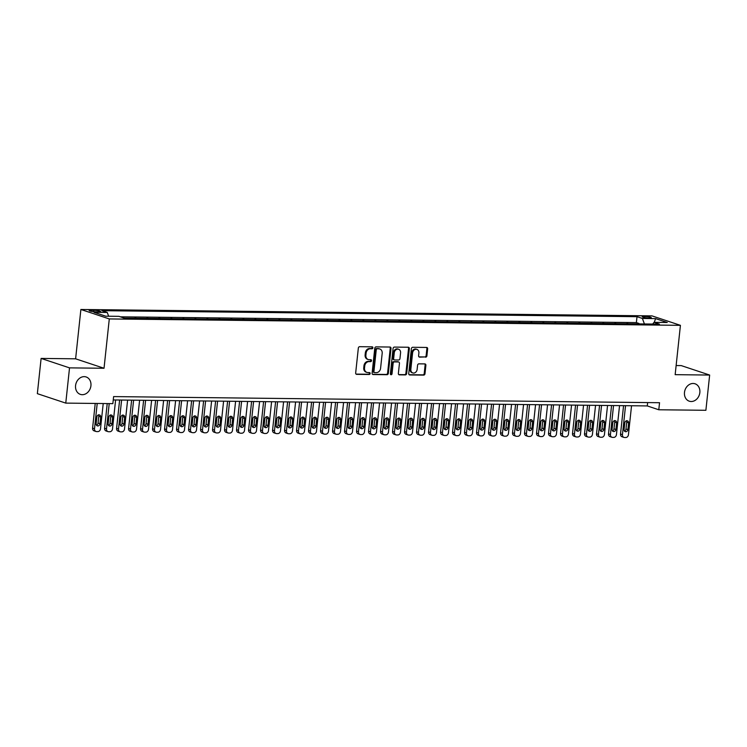 <?xml version="1.0" encoding="UTF-8"?>
<svg xmlns="http://www.w3.org/2000/svg" width="747" height="747" viewBox="0 0 747 747"><rect width="100%" height="100%" fill="white"/><g stroke="black" fill="none" stroke-linecap="round" stroke-linejoin="round"><path stroke-width="1.12" d="M372.893 347.813A0.98 0.812 108.4 0 0 372.174 346.832L359.662 346.692A1.41 1.158 108.4 0 0 358.336 348.065L355.675 372.968A1.41 1.158 108.4 0 0 356.702 374.359L369.223 374.499A0.98 0.812 108.4 0 0 369.429 372.566L367.804 372.548A4.501 3.716 108.4 0 1 366.861 372.389A4.501 3.716 108.4 0 1 364.508 368.075L364.732 366.002A4.501 3.716 108.4 0 1 368.971 361.623L370.596 361.641A0.98 0.812 108.4 0 0 370.801 359.699L369.186 359.68A4.501 3.716 108.4 0 1 368.234 359.522A4.501 3.716 108.4 0 1 365.89 355.208L366.105 353.135A4.501 3.716 108.4 0 1 370.353 348.756L371.969 348.774A0.98 0.812 108.4 0 0 372.893 347.813M368.234 359.522L367.468 359.27A4.501 3.716 108.4 0 1 365.115 354.956L365.339 352.883A4.501 3.716 108.4 0 1 369.578 348.494L371.203 348.513A0.98 0.812 108.4 0 0 371.931 346.832M356.058 374.107L368.448 374.247A0.98 0.812 108.4 0 0 369.186 372.566M366.861 372.389L366.095 372.137A4.501 3.716 108.4 0 1 363.742 367.823L363.966 365.75A4.501 3.716 108.4 0 1 368.206 361.361L369.83 361.38A0.98 0.812 108.4 0 0 370.559 359.699M684.485 392.408A9.169 7.563 108.4 0 0 689.276 401.195A9.169 7.563 108.4 0 0 699.846 392.586A9.169 7.563 108.4 0 0 695.065 383.799A9.169 7.563 108.4 0 0 684.485 392.408M75.568 385.583A9.169 7.563 108.4 0 0 80.349 394.369A9.169 7.563 108.4 0 0 90.929 385.751A9.169 7.563 108.4 0 0 86.138 376.964A9.169 7.563 108.4 0 0 75.568 385.583M644.334 316.411A4.585 0.663 6.1 0 0 642.233 316.747A4.585 0.663 6.1 0 0 644.568 317.578A4.585 0.663 6.1 0 0 649.246 318.054A4.585 0.663 6.1 0 0 651.347 317.718A4.585 0.663 6.1 0 0 649.012 316.887A4.585 0.663 6.1 0 0 644.334 316.411M425.575 357.197A1.41 1.158 108.4 0 0 426.901 355.824L427.648 348.84A1.41 1.158 108.4 0 0 426.621 347.448L412.717 347.29A1.41 1.158 108.4 0 0 411.392 348.662L408.73 373.565A1.41 1.158 108.4 0 0 409.767 374.957L423.661 375.115A1.41 1.158 108.4 0 0 424.987 373.743L425.883 365.302A1.41 1.158 108.4 0 0 424.856 363.91L418.908 363.845A1.41 1.158 108.4 0 0 417.582 365.208L417.134 369.401A3.763 3.1 108.4 0 1 412.802 372.93A3.763 3.1 108.4 0 1 410.841 369.326L412.587 352.929A3.763 3.1 108.4 0 1 416.929 349.4A3.763 3.1 108.4 0 1 418.89 353.004L418.6 355.731A1.41 1.158 108.4 0 0 419.627 357.131L424.81 356.945A1.41 1.158 108.4 0 0 426.135 355.572L426.882 348.588A1.41 1.158 108.4 0 0 426.49 347.439M675.157 374.667L709.65 375.05L705.887 410.29L658.789 409.767L659.545 402.717L113.609 396.592L112.862 403.641L65.764 403.109L69.527 367.869L104.029 368.262L109.295 318.932L680.424 325.337L675.157 374.667M391.017 348.429A1.41 1.158 108.4 0 0 389.99 347.038L376.096 346.879A1.41 1.158 108.4 0 0 374.77 348.251L372.109 373.155A1.41 1.158 108.4 0 0 373.136 374.546L387.03 374.705A1.41 1.158 108.4 0 0 388.356 373.332L391.017 348.429L390.251 348.177A1.41 1.158 108.4 0 0 389.869 347.028M394.407 347.084L408.301 347.243A1.41 1.158 108.4 0 1 409.337 348.634L406.676 373.537A1.41 1.158 108.4 0 1 405.35 374.91L399.402 374.845A1.41 1.158 108.4 0 1 398.366 373.444L399.449 363.35A1.41 1.158 108.4 0 0 398.422 361.95L394.472 361.903A1.41 1.158 108.4 0 0 393.146 363.275L392.026 373.789A0.98 0.812 108.4 0 1 390.373 373.771L393.081 348.457A1.41 1.158 108.4 0 1 394.407 347.084M638.9 323.909L633.157 323.843M626.901 323.768L621.159 323.703M614.902 323.638L609.16 323.572M602.904 323.507L597.161 323.442M590.905 323.367L585.172 323.302M578.906 323.236L573.173 323.171M566.908 323.096L561.174 323.031M554.909 322.965L549.176 322.9M542.91 322.825L537.177 322.769M530.912 322.695L525.178 322.629M518.913 322.564L513.18 322.499M506.914 322.424L501.181 322.359M494.916 322.293L489.182 322.228M482.917 322.153L477.184 322.097M470.918 322.022L465.185 321.957M458.919 321.892L453.186 321.826M446.921 321.752L441.188 321.686M434.922 321.621L429.189 321.555M422.923 321.481L417.19 321.415M410.934 321.35L405.191 321.285M398.935 321.219L393.193 321.154M386.937 321.079L381.194 321.014M374.938 320.949L369.195 320.883M362.939 320.808L357.197 320.743M350.941 320.678L345.198 320.612M338.942 320.538L333.199 320.482M326.943 320.407L321.201 320.342M314.945 320.276L309.202 320.211M302.946 320.136L297.203 320.071M290.947 320.005L285.205 319.94M278.948 319.865L273.206 319.809M266.95 319.735L261.207 319.669M254.951 319.604L249.209 319.539M242.952 319.464L237.21 319.399M230.954 319.333L225.211 319.268M218.955 319.193L213.212 319.128M206.956 319.062L201.214 318.997M194.958 318.932L189.215 318.866M182.959 318.792L177.216 318.726M170.96 318.661L165.218 318.595M158.962 318.521L153.219 318.455M146.963 318.39L141.22 318.325M134.964 318.25L129.222 318.194M95.924 311.816L98.557 311.844A4.445 0.644 6.1 0 0 100.593 311.527A4.445 0.644 6.1 0 0 98.333 310.715A4.445 0.644 6.1 0 0 93.795 310.266L91.162 310.238A4.445 0.644 6.1 0 0 89.126 310.556A4.445 0.644 6.1 0 0 91.386 311.368A4.445 0.644 6.1 0 0 95.924 311.816M109.295 318.932L80.881 309.482L652.01 315.888L680.424 325.337M638.946 323.451L636.379 322.601L637.014 316.681L101.872 310.677L107.251 312.461L108.651 316.233M637.014 316.681L642.383 318.465L655.586 318.614L667.258 322.499L654.055 322.349L659.433 324.133L124.301 318.138L118.922 316.345L105.729 316.196L94.057 312.311L107.251 312.461M123.012 317.671L124.422 318.138M135.011 317.802L136.421 318.269M147.01 317.933L148.42 318.409M159.008 318.073L160.418 318.539M171.007 318.203L172.417 318.67M183.006 318.343L184.416 318.81M195.004 318.474L196.414 318.941M207.003 318.605L208.413 319.081M219.002 318.745L220.412 319.212M231 318.876L232.41 319.352M242.999 319.016L244.409 319.483M254.998 319.146L256.408 319.613M266.996 319.277L268.406 319.753M278.995 319.417L280.405 319.884M290.994 319.548L292.404 320.024M302.993 319.688L304.402 320.155M314.991 319.819L316.401 320.286M326.99 319.959L328.4 320.426M338.989 320.089L340.399 320.556M350.987 320.22L352.397 320.696M362.986 320.36L364.396 320.827M374.985 320.491L376.395 320.958M386.983 320.631L388.393 321.098M398.982 320.762L400.392 321.229M410.981 320.893L412.391 321.369M422.979 321.033L424.389 321.499M434.978 321.163L436.388 321.64M446.977 321.303L448.387 321.77M458.975 321.434L460.385 321.901M470.974 321.574L472.384 322.041M482.973 321.705L484.383 322.172M494.972 321.836L496.382 322.312M506.97 321.976L508.38 322.443M518.969 322.106L520.379 322.573M530.958 322.246L532.378 322.713M542.957 322.377L544.376 322.844M554.956 322.508L556.375 322.984M566.954 322.648L568.374 323.115M578.953 322.779L580.372 323.246M590.952 322.919L592.371 323.386M602.95 323.049L604.36 323.516M614.949 323.18L616.359 323.656M626.948 323.32L628.358 323.787M636.379 322.601L120.314 316.812M104.029 368.262L75.615 358.812L41.113 358.42L69.527 367.869M41.113 358.42L37.35 393.66L65.764 403.109M709.65 375.05L681.236 365.6L676.128 365.544M75.615 358.812L80.881 309.482M113.255 399.944L647.275 405.929L658.789 409.767M647.63 402.586L647.275 405.929M654.055 322.349L652.691 324.058M644.428 323.965L642.383 318.465M655.586 318.614L654.269 322.349M372.492 374.294L386.264 374.443A1.41 1.158 108.4 0 0 387.59 373.08L390.251 348.177M377.179 348.83A0.98 0.812 108.4 0 0 376.255 349.792L373.92 371.651A0.98 0.812 108.4 0 0 374.639 372.622L376.348 372.641A4.501 3.716 108.4 0 0 380.587 368.262L382.184 353.322A4.501 3.716 108.4 0 0 379.84 349.008A4.501 3.716 108.4 0 0 378.888 348.849L376.413 348.569A0.98 0.812 108.4 0 0 375.489 349.531L376.255 349.792M373.873 372.37A0.98 0.812 108.4 0 1 373.145 371.39L375.489 349.531M379.84 349.008L379.065 348.746A4.501 3.716 108.4 0 0 378.122 348.597L378.888 348.849M376.413 348.569L378.122 348.597M398.758 374.583L404.575 374.649A1.41 1.158 108.4 0 0 405.901 373.285L408.562 348.382A1.41 1.158 108.4 0 0 408.179 347.234M398.216 361.884A1.41 1.158 108.4 0 0 397.647 361.697L393.706 361.651A1.41 1.158 108.4 0 0 392.38 363.023L391.26 373.537L392.026 373.789M390.55 374.462A0.98 0.812 108.4 0 0 391.26 373.537M400.569 352.864A3.763 3.1 108.4 0 0 398.609 349.26A3.763 3.1 108.4 0 0 394.267 352.799L393.65 358.569A1.41 1.158 108.4 0 0 394.677 359.97L398.627 360.007A1.41 1.158 108.4 0 0 399.953 358.644L400.569 352.864M398.609 349.26L397.834 349.008A3.763 3.1 108.4 0 0 393.501 352.537L394.267 352.799M394.388 359.914L393.613 359.662A1.41 1.158 108.4 0 1 392.885 358.317L393.501 352.537M418.983 356.879L424.81 356.945M416.929 349.4L416.163 349.138A3.763 3.1 108.4 0 0 411.821 352.677L412.587 352.929M412.802 372.93L412.036 372.678A3.763 3.1 108.4 0 1 410.066 369.074L411.821 352.677M409.123 374.705L422.895 374.854A1.41 1.158 108.4 0 0 424.221 373.491L425.118 365.05A1.41 1.158 108.4 0 0 424.735 363.91M95.224 403.445L92.591 428.106A2.867 2.362 -71.6 0 0 94.085 430.851L96.008 431.486A2.867 2.362 108.4 0 0 96.606 431.589L97.81 431.598A2.867 2.362 108.4 0 0 100.509 428.806L103.217 403.529M96.008 431.486A2.867 2.362 108.4 0 1 94.514 428.741L97.213 403.464M96.484 425.22A2.288 1.896 108.4 0 0 98.053 423.082L98.772 416.322A2.288 1.896 108.4 0 0 98.427 414.781M99.977 423.726L100.696 416.957A2.288 1.896 108.4 0 0 96.858 416.91L96.13 423.68A2.288 1.896 108.4 0 0 99.977 423.726L98.053 423.082M107.223 403.576L104.589 428.236A2.867 2.362 -71.6 0 0 106.083 430.982L108.007 431.626A2.867 2.362 108.4 0 0 108.604 431.719L109.809 431.738A2.867 2.362 108.4 0 0 112.508 428.946L115.608 399.972M108.007 431.626A2.867 2.362 108.4 0 1 106.513 428.871L109.211 403.595M108.483 425.351A2.288 1.896 108.4 0 0 110.052 423.222L110.771 416.452A2.288 1.896 108.4 0 0 110.425 414.912M111.975 423.857L112.694 417.087A2.288 1.896 108.4 0 0 108.857 417.05L108.128 423.81A2.288 1.896 108.4 0 0 111.975 423.857L110.052 423.222M119.623 400.009L116.588 428.376A2.867 2.362 -71.6 0 0 118.082 431.122L120.006 431.757A2.867 2.362 108.4 0 0 120.603 431.859L121.808 431.869A2.867 2.362 108.4 0 0 124.506 429.077L127.606 400.103M120.006 431.757A2.867 2.362 108.4 0 1 118.512 429.011L121.602 400.037M120.482 425.491A2.288 1.896 108.4 0 0 122.05 423.353L122.769 416.583A2.288 1.896 108.4 0 0 122.424 415.052M123.974 423.988L124.693 417.228A2.288 1.896 108.4 0 0 120.855 417.181L120.127 423.951A2.288 1.896 108.4 0 0 123.974 423.988L122.05 423.353M131.621 400.149L128.587 428.507A2.867 2.362 -71.6 0 0 130.081 431.252L132.004 431.887A2.867 2.362 108.4 0 0 132.602 431.99L133.806 432.009A2.867 2.362 108.4 0 0 136.505 429.217L139.605 400.233M132.004 431.887A2.867 2.362 108.4 0 1 130.51 429.142L133.601 400.168M132.48 425.622A2.288 1.896 108.4 0 0 134.049 423.484L134.768 416.723A2.288 1.896 108.4 0 0 134.423 415.183M135.973 424.128L136.692 417.358A2.288 1.896 108.4 0 0 132.854 417.321L132.126 424.081A2.288 1.896 108.4 0 0 135.973 424.128L134.049 423.484M143.62 400.28L140.585 428.638A2.867 2.362 -71.6 0 0 142.079 431.383L144.003 432.027A2.867 2.362 108.4 0 0 144.601 432.13L145.805 432.139A2.867 2.362 108.4 0 0 148.504 429.348L151.604 400.373M144.003 432.027A2.867 2.362 108.4 0 1 142.509 429.282L145.6 400.308M144.479 425.762A2.288 1.896 108.4 0 0 146.048 423.624L146.767 416.854A2.288 1.896 108.4 0 0 146.421 415.313M147.971 424.259L148.69 417.498A2.288 1.896 108.4 0 0 144.853 417.452L144.124 424.221A2.288 1.896 108.4 0 0 147.971 424.259L146.048 423.624M155.619 400.42L152.584 428.778A2.867 2.362 -71.6 0 0 154.078 431.523L156.002 432.158A2.867 2.362 108.4 0 0 156.599 432.261L157.804 432.27A2.867 2.362 108.4 0 0 160.502 429.478L163.602 400.504M156.002 432.158A2.867 2.362 108.4 0 1 154.508 429.413L157.598 400.439M156.478 425.893A2.288 1.896 108.4 0 0 158.047 423.754L158.766 416.994A2.288 1.896 108.4 0 0 158.42 415.453M159.97 424.399L160.689 417.629A2.288 1.896 108.4 0 0 156.851 417.582L156.123 424.352A2.288 1.896 108.4 0 0 159.97 424.399L158.047 423.754M167.617 400.551L164.583 428.909A2.867 2.362 -71.6 0 0 166.077 431.654L168 432.298A2.867 2.362 108.4 0 0 168.598 432.392L169.802 432.41A2.867 2.362 108.4 0 0 172.501 429.618L175.601 400.644M168 432.298A2.867 2.362 108.4 0 1 166.506 429.553L169.597 400.569M168.477 426.023A2.288 1.896 108.4 0 0 170.045 423.894L170.764 417.125A2.288 1.896 108.4 0 0 170.419 415.584M171.969 424.529L172.688 417.76A2.288 1.896 108.4 0 0 168.85 417.722L168.122 424.483A2.288 1.896 108.4 0 0 171.969 424.529L170.045 423.894M179.616 400.681L176.581 429.049A2.867 2.362 -71.6 0 0 178.075 431.794L179.999 432.429A2.867 2.362 108.4 0 0 180.597 432.532L181.801 432.541A2.867 2.362 108.4 0 0 184.5 429.749L187.6 400.775M179.999 432.429A2.867 2.362 108.4 0 1 178.505 429.684L181.596 400.709M180.475 426.163A2.288 1.896 108.4 0 0 182.044 424.025L182.763 417.265A2.288 1.896 108.4 0 0 182.417 415.724M183.958 424.66L184.686 417.9A2.288 1.896 108.4 0 0 180.849 417.853L180.12 424.623A2.288 1.896 108.4 0 0 183.958 424.66L182.044 424.025M191.615 400.822L188.58 429.18A2.867 2.362 -71.6 0 0 190.074 431.925L191.998 432.56A2.867 2.362 108.4 0 0 192.595 432.662L193.8 432.681A2.867 2.362 108.4 0 0 196.498 429.889L199.598 400.906M191.998 432.56A2.867 2.362 108.4 0 1 190.504 429.814L193.594 400.84M192.474 426.294A2.288 1.896 108.4 0 0 194.043 424.156L194.762 417.396A2.288 1.896 108.4 0 0 194.416 415.855M195.957 424.8L196.685 418.031A2.288 1.896 108.4 0 0 192.847 417.993L192.119 424.754A2.288 1.896 108.4 0 0 195.957 424.8L194.043 424.156M203.614 400.952L200.579 429.31A2.867 2.362 -71.6 0 0 202.073 432.055L203.996 432.7A2.867 2.362 108.4 0 0 204.594 432.802L205.798 432.812A2.867 2.362 108.4 0 0 208.497 430.02L211.597 401.046M203.996 432.7A2.867 2.362 108.4 0 1 202.502 429.955L205.593 400.98M204.473 426.434A2.288 1.896 108.4 0 0 206.041 424.296L206.76 417.526A2.288 1.896 108.4 0 0 206.415 415.986M207.955 424.931L208.684 418.171A2.288 1.896 108.4 0 0 204.846 418.124L204.118 424.894A2.288 1.896 108.4 0 0 207.955 424.931L206.041 424.296M215.603 401.092L212.578 429.45A2.867 2.362 -71.6 0 0 214.072 432.196L215.995 432.83A2.867 2.362 108.4 0 0 216.593 432.933L217.797 432.943A2.867 2.362 108.4 0 0 220.496 430.151L223.596 401.176M215.995 432.83A2.867 2.362 108.4 0 1 214.501 430.085L217.592 401.111M216.471 426.565A2.288 1.896 108.4 0 0 218.04 424.427L218.759 417.666A2.288 1.896 108.4 0 0 218.413 416.126M219.954 425.071L220.682 418.301A2.288 1.896 108.4 0 0 216.845 418.264L216.116 425.024A2.288 1.896 108.4 0 0 219.954 425.071L218.04 424.427M227.602 401.223L224.576 429.581A2.867 2.362 -71.6 0 0 226.07 432.326L227.994 432.971A2.867 2.362 108.4 0 0 228.591 433.064L229.796 433.083A2.867 2.362 108.4 0 0 232.494 430.291L235.594 401.316M227.994 432.971A2.867 2.362 108.4 0 1 226.5 430.225L229.59 401.251M228.47 426.696A2.288 1.896 108.4 0 0 230.039 424.567L230.758 417.797A2.288 1.896 108.4 0 0 230.412 416.256M231.953 425.202L232.681 418.441A2.288 1.896 108.4 0 0 228.843 418.395L228.115 425.164A2.288 1.896 108.4 0 0 231.953 425.202L230.039 424.567M239.6 401.363L236.575 429.721A2.867 2.362 -71.6 0 0 238.069 432.466L239.992 433.101A2.867 2.362 108.4 0 0 240.59 433.204L241.795 433.213A2.867 2.362 108.4 0 0 244.493 430.421L247.593 401.447M239.992 433.101A2.867 2.362 108.4 0 1 238.489 430.356L241.589 401.382M240.469 426.836A2.288 1.896 108.4 0 0 242.037 424.698L242.756 417.937A2.288 1.896 108.4 0 0 242.411 416.396M243.952 425.342L244.68 418.572A2.288 1.896 108.4 0 0 240.842 418.525L240.114 425.295A2.288 1.896 108.4 0 0 243.952 425.342L242.037 424.698M251.599 401.494L248.574 429.852A2.867 2.362 -71.6 0 0 250.068 432.597L251.991 433.232A2.867 2.362 108.4 0 0 252.589 433.335L253.793 433.353A2.867 2.362 108.4 0 0 256.492 430.561L259.592 401.587M251.991 433.232A2.867 2.362 108.4 0 1 250.488 430.487L253.588 401.512M252.467 426.967A2.288 1.896 108.4 0 0 254.036 424.838L254.755 418.068A2.288 1.896 108.4 0 0 254.41 416.527M255.95 425.473L256.679 418.703A2.288 1.896 108.4 0 0 252.841 418.665L252.112 425.426A2.288 1.896 108.4 0 0 255.95 425.473L254.036 424.838M263.598 401.625L260.572 429.983A2.867 2.362 -71.6 0 0 262.066 432.728L263.99 433.372A2.867 2.362 108.4 0 0 264.587 433.475L265.792 433.484A2.867 2.362 108.4 0 0 268.49 430.692L271.591 401.718M263.99 433.372A2.867 2.362 108.4 0 1 262.486 430.627L265.587 401.653M264.466 427.107A2.288 1.896 108.4 0 0 266.035 424.968L266.754 418.199A2.288 1.896 108.4 0 0 266.408 416.667M267.949 425.603L268.677 418.843A2.288 1.896 108.4 0 0 264.84 418.796L264.111 425.566A2.288 1.896 108.4 0 0 267.949 425.603L266.035 424.968M275.596 401.765L272.571 430.123A2.867 2.362 -71.6 0 0 274.065 432.868L275.988 433.503A2.867 2.362 108.4 0 0 276.586 433.605L277.791 433.615A2.867 2.362 108.4 0 0 280.489 430.823L283.589 401.849M275.988 433.503A2.867 2.362 108.4 0 1 274.485 430.758L277.585 401.783M276.455 427.237A2.288 1.896 108.4 0 0 278.033 425.099L278.752 418.339A2.288 1.896 108.4 0 0 278.407 416.798M279.948 425.743L280.676 418.974A2.288 1.896 108.4 0 0 276.838 418.936L276.11 425.697A2.288 1.896 108.4 0 0 279.948 425.743L278.033 425.099M287.595 401.895L284.57 430.253A2.867 2.362 -71.6 0 0 286.064 432.999L287.987 433.643A2.867 2.362 108.4 0 0 288.585 433.736L289.789 433.755A2.867 2.362 108.4 0 0 292.488 430.963L295.588 401.989M287.987 433.643A2.867 2.362 108.4 0 1 286.484 430.898L289.584 401.923M288.454 427.368A2.288 1.896 108.4 0 0 290.032 425.239L290.751 418.469A2.288 1.896 108.4 0 0 290.406 416.929M291.946 425.874L292.675 419.114A2.288 1.896 108.4 0 0 288.837 419.067L288.109 425.837A2.288 1.896 108.4 0 0 291.946 425.874L290.032 425.239M299.594 402.035L296.568 430.393A2.867 2.362 -71.6 0 0 298.062 433.139L299.986 433.774A2.867 2.362 108.4 0 0 300.583 433.876L301.788 433.886A2.867 2.362 108.4 0 0 304.487 431.094L307.577 402.119M299.986 433.774A2.867 2.362 108.4 0 1 298.483 431.028L301.583 402.054M300.453 427.508A2.288 1.896 108.4 0 0 302.031 425.37L302.75 418.609A2.288 1.896 108.4 0 0 302.404 417.069M303.945 426.014L304.673 419.244A2.288 1.896 108.4 0 0 300.836 419.198L300.107 425.967A2.288 1.896 108.4 0 0 303.945 426.014L302.031 425.37M311.592 402.166L308.567 430.524A2.867 2.362 -71.6 0 0 310.061 433.269L311.985 433.914A2.867 2.362 108.4 0 0 312.582 434.007L313.787 434.026A2.867 2.362 108.4 0 0 316.485 431.234L319.576 402.26M311.985 433.914A2.867 2.362 108.4 0 1 310.481 431.168L313.581 402.185M312.451 427.639A2.288 1.896 108.4 0 0 314.029 425.51L314.748 418.74A2.288 1.896 108.4 0 0 314.403 417.2M315.944 426.145L316.672 419.375A2.288 1.896 108.4 0 0 312.834 419.338L312.106 426.098A2.288 1.896 108.4 0 0 315.944 426.145L314.029 425.51M323.591 402.297L320.566 430.664A2.867 2.362 -71.6 0 0 322.06 433.409L323.974 434.044A2.867 2.362 108.4 0 0 324.581 434.147L325.785 434.156A2.867 2.362 108.4 0 0 328.484 431.364L331.575 402.39M323.974 434.044A2.867 2.362 108.4 0 1 322.48 431.299L325.58 402.325M324.45 427.779A2.288 1.896 108.4 0 0 326.028 425.641L326.747 418.871A2.288 1.896 108.4 0 0 326.402 417.34M327.942 426.276L328.671 419.515A2.288 1.896 108.4 0 0 324.824 419.469L324.105 426.238A2.288 1.896 108.4 0 0 327.942 426.276L326.028 425.641M335.59 402.437L332.564 430.795A2.867 2.362 -71.6 0 0 334.058 433.54L335.973 434.175A2.867 2.362 108.4 0 0 336.58 434.278L337.784 434.296A2.867 2.362 108.4 0 0 340.483 431.505L343.573 402.521M335.973 434.175A2.867 2.362 108.4 0 1 334.479 431.43L337.579 402.456M336.449 427.91A2.288 1.896 108.4 0 0 338.027 425.771L338.746 419.011A2.288 1.896 108.4 0 0 338.4 417.47M339.941 426.416L340.669 419.646A2.288 1.896 108.4 0 0 336.822 419.609L336.103 426.369A2.288 1.896 108.4 0 0 339.941 426.416L338.027 425.771M347.588 402.568L344.563 430.926A2.867 2.362 -71.6 0 0 346.057 433.671L347.971 434.315A2.867 2.362 108.4 0 0 348.578 434.418L349.783 434.427A2.867 2.362 108.4 0 0 352.481 431.635L355.572 402.661M347.971 434.315A2.867 2.362 108.4 0 1 346.477 431.57L349.577 402.596M348.447 428.05A2.288 1.896 108.4 0 0 350.026 425.911L350.745 419.142A2.288 1.896 108.4 0 0 350.399 417.601M351.94 426.546L352.668 419.786A2.288 1.896 108.4 0 0 348.821 419.739L348.102 426.509A2.288 1.896 108.4 0 0 351.94 426.546L350.026 425.911M359.587 402.708L356.562 431.066A2.867 2.362 -71.6 0 0 358.056 433.811L359.97 434.446A2.867 2.362 108.4 0 0 360.577 434.549L361.781 434.558A2.867 2.362 108.4 0 0 364.48 431.766L367.571 402.792M359.97 434.446A2.867 2.362 108.4 0 1 358.476 431.701L361.576 402.726M360.446 428.18A2.288 1.896 108.4 0 0 362.024 426.042L362.743 419.282A2.288 1.896 108.4 0 0 362.398 417.741M363.938 426.686L364.667 419.917A2.288 1.896 108.4 0 0 360.82 419.87L360.101 426.64A2.288 1.896 108.4 0 0 363.938 426.686L362.024 426.042M371.586 402.838L368.56 431.196A2.867 2.362 -71.6 0 0 370.054 433.942L371.969 434.586A2.867 2.362 108.4 0 0 372.576 434.679L373.771 434.698A2.867 2.362 108.4 0 0 376.479 431.906L379.569 402.932M371.969 434.586A2.867 2.362 108.4 0 1 370.475 431.841L373.575 402.857M372.445 428.311A2.288 1.896 108.4 0 0 374.023 426.182L374.742 419.412A2.288 1.896 108.4 0 0 374.396 417.872M375.937 426.817L376.665 420.057A2.288 1.896 108.4 0 0 372.818 420.01L372.099 426.77A2.288 1.896 108.4 0 0 375.937 426.817L374.023 426.182M383.584 402.969L380.559 431.336A2.867 2.362 -71.6 0 0 382.053 434.082L383.967 434.717A2.867 2.362 108.4 0 0 384.574 434.819L385.769 434.829A2.867 2.362 108.4 0 0 388.477 432.037L391.568 403.063M383.967 434.717A2.867 2.362 108.4 0 1 382.473 431.971L385.573 402.997M384.444 428.451A2.288 1.896 108.4 0 0 386.022 426.313L386.741 419.553A2.288 1.896 108.4 0 0 386.395 418.012M387.936 426.948L388.664 420.188A2.288 1.896 108.4 0 0 384.817 420.141L384.098 426.91A2.288 1.896 108.4 0 0 387.936 426.948L386.022 426.313M395.583 403.109L392.558 431.467A2.867 2.362 -71.6 0 0 394.052 434.212L395.966 434.847A2.867 2.362 108.4 0 0 396.573 434.95L397.768 434.969A2.867 2.362 108.4 0 0 400.476 432.177L403.567 403.193M395.966 434.847A2.867 2.362 108.4 0 1 394.472 432.102L397.572 403.128M396.442 428.582A2.288 1.896 108.4 0 0 398.02 426.444L398.739 419.683A2.288 1.896 108.4 0 0 398.394 418.143M399.934 427.088L400.663 420.318A2.288 1.896 108.4 0 0 396.816 420.281L396.097 427.041A2.288 1.896 108.4 0 0 399.934 427.088L398.02 426.444M407.582 403.24L404.557 431.598A2.867 2.362 -71.6 0 0 406.051 434.343L407.965 434.987A2.867 2.362 108.4 0 0 408.572 435.09L409.767 435.099A2.867 2.362 108.4 0 0 412.475 432.308L415.565 403.333M407.965 434.987A2.867 2.362 108.4 0 1 406.471 432.242L409.571 403.268M408.441 428.722A2.288 1.896 108.4 0 0 410.019 426.584L410.738 419.814A2.288 1.896 108.4 0 0 410.392 418.273M411.933 427.219L412.661 420.458A2.288 1.896 108.4 0 0 408.814 420.412L408.095 427.181A2.288 1.896 108.4 0 0 411.933 427.219L410.019 426.584M419.581 403.38L416.555 431.738A2.867 2.362 -71.6 0 0 418.049 434.483L419.963 435.118A2.867 2.362 108.4 0 0 420.57 435.221L421.766 435.23A2.867 2.362 108.4 0 0 424.473 432.438L427.564 403.464M419.963 435.118A2.867 2.362 108.4 0 1 418.469 432.373L421.569 403.399M420.44 428.853A2.288 1.896 108.4 0 0 422.008 426.714L422.737 419.954A2.288 1.896 108.4 0 0 422.391 418.413M423.932 427.359L424.66 420.589A2.288 1.896 108.4 0 0 420.813 420.552L420.094 427.312A2.288 1.896 108.4 0 0 423.932 427.359L422.008 426.714M431.579 403.511L428.554 431.869A2.867 2.362 -71.6 0 0 430.048 434.614L431.962 435.258A2.867 2.362 108.4 0 0 432.569 435.352L433.764 435.37A2.867 2.362 108.4 0 0 436.472 432.578L439.563 403.604M431.962 435.258A2.867 2.362 108.4 0 1 430.468 432.513L433.568 403.539M432.438 428.983A2.288 1.896 108.4 0 0 434.007 426.854L434.735 420.085A2.288 1.896 108.4 0 0 434.39 418.544M435.931 427.489L436.659 420.729A2.288 1.896 108.4 0 0 432.812 420.682L432.093 427.452A2.288 1.896 108.4 0 0 435.931 427.489L434.007 426.854M443.578 403.651L440.553 432.009A2.867 2.362 -71.6 0 0 442.047 434.754L443.961 435.389A2.867 2.362 108.4 0 0 444.568 435.492L445.763 435.501A2.867 2.362 108.4 0 0 448.471 432.709L451.562 403.735M443.961 435.389A2.867 2.362 108.4 0 1 442.467 432.644L445.567 403.669M444.437 429.123A2.288 1.896 108.4 0 0 446.006 426.985L446.734 420.225A2.288 1.896 108.4 0 0 446.389 418.684M447.929 427.629L448.648 420.86A2.288 1.896 108.4 0 0 444.81 420.813L444.091 427.583A2.288 1.896 108.4 0 0 447.929 427.629L446.006 426.985M455.577 403.782L452.551 432.139A2.867 2.362 -71.6 0 0 454.045 434.885L455.959 435.52A2.867 2.362 108.4 0 0 456.566 435.622L457.762 435.641A2.867 2.362 108.4 0 0 460.469 432.849L463.56 403.875M455.959 435.52A2.867 2.362 108.4 0 1 454.465 432.774L457.566 403.8M456.436 429.254A2.288 1.896 108.4 0 0 458.004 427.125L458.733 420.356A2.288 1.896 108.4 0 0 458.387 418.815M459.928 427.76L460.647 420.991A2.288 1.896 108.4 0 0 456.809 420.953L456.09 427.714A2.288 1.896 108.4 0 0 459.928 427.76L458.004 427.125M467.575 403.912L464.541 432.27A2.867 2.362 -71.6 0 0 466.044 435.025L467.958 435.66A2.867 2.362 108.4 0 0 468.565 435.762L469.76 435.772A2.867 2.362 108.4 0 0 472.468 432.98L475.559 404.006M467.958 435.66A2.867 2.362 108.4 0 1 466.464 432.915L469.564 403.94M468.434 429.394A2.288 1.896 108.4 0 0 470.003 427.256L470.731 420.486A2.288 1.896 108.4 0 0 470.386 418.955M471.927 427.891L472.646 421.131A2.288 1.896 108.4 0 0 468.808 421.084L468.089 427.854A2.288 1.896 108.4 0 0 471.927 427.891L470.003 427.256M479.574 404.052L476.539 432.41A2.867 2.362 -71.6 0 0 478.043 435.156L479.957 435.79A2.867 2.362 108.4 0 0 480.564 435.893L481.759 435.912A2.867 2.362 108.4 0 0 484.467 433.111L487.558 404.136M479.957 435.79A2.867 2.362 108.4 0 1 478.463 433.045L481.563 404.071M480.433 429.525A2.288 1.896 108.4 0 0 482.002 427.387L482.73 420.626A2.288 1.896 108.4 0 0 482.375 419.086M483.925 428.031L484.644 421.261A2.288 1.896 108.4 0 0 480.807 421.224L480.088 427.984A2.288 1.896 108.4 0 0 483.925 428.031L482.002 427.387M491.573 404.183L488.538 432.541A2.867 2.362 -71.6 0 0 490.041 435.286L491.956 435.931A2.867 2.362 108.4 0 0 492.562 436.024L493.758 436.043A2.867 2.362 108.4 0 0 496.466 433.251L499.556 404.276M491.956 435.931A2.867 2.362 108.4 0 1 490.462 433.185L493.562 404.211M492.432 429.656A2.288 1.896 108.4 0 0 494 427.527L494.729 420.757A2.288 1.896 108.4 0 0 494.374 419.216M495.924 428.162L496.643 421.401A2.288 1.896 108.4 0 0 492.805 421.355L492.086 428.124A2.288 1.896 108.4 0 0 495.924 428.162L494 427.527M503.571 404.323L500.537 432.681A2.867 2.362 -71.6 0 0 502.04 435.426L503.954 436.061A2.867 2.362 108.4 0 0 504.561 436.164L505.756 436.173A2.867 2.362 108.4 0 0 508.464 433.381L511.555 404.407M503.954 436.061A2.867 2.362 108.4 0 1 502.46 433.316L505.56 404.342M504.43 429.796A2.288 1.896 108.4 0 0 505.999 427.657L506.727 420.897A2.288 1.896 108.4 0 0 506.373 419.356M507.923 428.302L508.642 421.532A2.288 1.896 108.4 0 0 504.804 421.485L504.085 428.255A2.288 1.896 108.4 0 0 507.923 428.302L505.999 427.657M515.57 404.454L512.535 432.812A2.867 2.362 -71.6 0 0 514.039 435.557L515.953 436.201A2.867 2.362 108.4 0 0 516.56 436.295L517.755 436.313A2.867 2.362 108.4 0 0 520.463 433.521L523.554 404.547M515.953 436.201A2.867 2.362 108.4 0 1 514.459 433.456L517.559 404.472M516.429 429.927A2.288 1.896 108.4 0 0 517.998 427.798L518.726 421.028A2.288 1.896 108.4 0 0 518.371 419.487M519.921 428.433L520.64 421.663A2.288 1.896 108.4 0 0 516.803 421.625L516.084 428.386A2.288 1.896 108.4 0 0 519.921 428.433L517.998 427.798M527.569 404.585L524.534 432.952A2.867 2.362 -71.6 0 0 526.037 435.697L527.952 436.332A2.867 2.362 108.4 0 0 528.559 436.435L529.754 436.444A2.867 2.362 108.4 0 0 532.452 433.652L535.552 404.678M527.952 436.332A2.867 2.362 108.4 0 1 526.458 433.587L529.558 404.613M528.428 430.067A2.288 1.896 108.4 0 0 529.996 427.928L530.725 421.159A2.288 1.896 108.4 0 0 530.37 419.627M531.92 428.563L532.639 421.803A2.288 1.896 108.4 0 0 528.801 421.756L528.082 428.526A2.288 1.896 108.4 0 0 531.92 428.563L529.996 427.928M539.567 404.725L536.533 433.083A2.867 2.362 -71.6 0 0 538.036 435.828L539.95 436.463A2.867 2.362 108.4 0 0 540.557 436.565L541.752 436.584A2.867 2.362 108.4 0 0 544.451 433.792L547.551 404.809M539.95 436.463A2.867 2.362 108.4 0 1 538.456 433.718L541.556 404.743M540.426 430.197A2.288 1.896 108.4 0 0 541.995 428.059L542.724 421.299A2.288 1.896 108.4 0 0 542.369 419.758M543.919 428.703L544.638 421.934A2.288 1.896 108.4 0 0 540.8 421.896L540.081 428.657A2.288 1.896 108.4 0 0 543.919 428.703L541.995 428.059M551.566 404.855L548.531 433.213A2.867 2.362 -71.6 0 0 550.035 435.959L551.949 436.603A2.867 2.362 108.4 0 0 552.556 436.706L553.751 436.715A2.867 2.362 108.4 0 0 556.45 433.923L559.55 404.949M551.949 436.603A2.867 2.362 108.4 0 1 550.455 433.858L553.555 404.883M552.425 430.337A2.288 1.896 108.4 0 0 553.994 428.199L554.722 421.429A2.288 1.896 108.4 0 0 554.367 419.889M555.917 428.834L556.636 422.074A2.288 1.896 108.4 0 0 552.799 422.027L552.08 428.797A2.288 1.896 108.4 0 0 555.917 428.834L553.994 428.199M563.565 404.995L560.53 433.353A2.867 2.362 -71.6 0 0 562.024 436.099L563.948 436.734A2.867 2.362 108.4 0 0 564.555 436.836L565.75 436.846A2.867 2.362 108.4 0 0 568.448 434.054L571.548 405.079M563.948 436.734A2.867 2.362 108.4 0 1 562.454 433.988L565.554 405.014M564.424 430.468A2.288 1.896 108.4 0 0 565.993 428.33L566.721 421.569A2.288 1.896 108.4 0 0 566.366 420.029M567.916 428.974L568.635 422.204A2.288 1.896 108.4 0 0 564.797 422.158L564.078 428.927A2.288 1.896 108.4 0 0 567.916 428.974L565.993 428.33M575.563 405.126L572.529 433.484A2.867 2.362 -71.6 0 0 574.023 436.229L575.946 436.874A2.867 2.362 108.4 0 0 576.553 436.967L577.748 436.986A2.867 2.362 108.4 0 0 580.447 434.194L583.547 405.219M575.946 436.874A2.867 2.362 108.4 0 1 574.452 434.128L577.552 405.145M576.423 430.599A2.288 1.896 108.4 0 0 577.991 428.47L578.72 421.7A2.288 1.896 108.4 0 0 578.365 420.159M579.915 429.105L580.634 422.344A2.288 1.896 108.4 0 0 576.796 422.298L576.077 429.058A2.288 1.896 108.4 0 0 579.915 429.105L577.991 428.47M587.562 405.257L584.528 433.624A2.867 2.362 -71.6 0 0 586.021 436.369L587.945 437.004A2.867 2.362 108.4 0 0 588.552 437.107L589.747 437.116A2.867 2.362 108.4 0 0 592.446 434.324L595.546 405.35M587.945 437.004A2.867 2.362 108.4 0 1 586.451 434.259L589.551 405.285M588.421 430.739A2.288 1.896 108.4 0 0 589.99 428.601L590.718 421.84A2.288 1.896 108.4 0 0 590.363 420.3M591.913 429.236L592.632 422.475A2.288 1.896 108.4 0 0 588.795 422.428L588.076 429.198A2.288 1.896 108.4 0 0 591.913 429.236L589.99 428.601M599.561 405.397L596.526 433.755A2.867 2.362 -71.6 0 0 598.02 436.5L599.944 437.135A2.867 2.362 108.4 0 0 600.551 437.238L601.746 437.256A2.867 2.362 108.4 0 0 604.444 434.465L607.544 405.49M599.944 437.135A2.867 2.362 108.4 0 1 598.45 434.39L601.55 405.416M600.42 430.87A2.288 1.896 108.4 0 0 601.989 428.741L602.717 421.971A2.288 1.896 108.4 0 0 602.362 420.43M603.912 429.376L604.631 422.606A2.288 1.896 108.4 0 0 600.793 422.569L600.074 429.329A2.288 1.896 108.4 0 0 603.912 429.376L601.989 428.741M611.56 405.528L608.525 433.886A2.867 2.362 -71.6 0 0 610.019 436.631L611.942 437.275A2.867 2.362 108.4 0 0 612.549 437.378L613.745 437.387A2.867 2.362 108.4 0 0 616.443 434.595L619.543 405.621M611.942 437.275A2.867 2.362 108.4 0 1 610.448 434.53L613.539 405.556M612.419 431.01A2.288 1.896 108.4 0 0 613.987 428.871L614.716 422.102A2.288 1.896 108.4 0 0 614.361 420.561M615.911 429.506L616.63 422.746A2.288 1.896 108.4 0 0 612.792 422.699L612.073 429.469A2.288 1.896 108.4 0 0 615.911 429.506L613.987 428.871M623.558 405.668L620.524 434.026A2.867 2.362 -71.6 0 0 622.018 436.771L623.941 437.406A2.867 2.362 108.4 0 0 624.548 437.509L625.743 437.518A2.867 2.362 108.4 0 0 628.442 434.726L631.542 405.752M623.941 437.406A2.867 2.362 108.4 0 1 622.447 434.661L625.538 405.686M624.417 431.14A2.288 1.896 108.4 0 0 625.986 429.002L626.714 422.242A2.288 1.896 108.4 0 0 626.359 420.701M627.91 429.646L628.629 422.877A2.288 1.896 108.4 0 0 624.791 422.839L624.072 429.6A2.288 1.896 108.4 0 0 627.91 429.646L625.986 429.002M91.05 311.294L91.162 310.238M93.646 311.686L93.795 310.266M369.578 348.494L370.353 348.756M365.339 352.883L366.105 353.135M365.115 354.956L365.89 355.208M369.83 361.38L370.596 361.641M368.206 361.361L368.971 361.623M363.966 365.75L364.732 366.002M363.742 367.823L364.508 368.075M368.448 374.247L369.223 374.499M356.142 374.172L356.702 374.359M371.203 348.513L371.969 348.774M387.59 373.08L388.356 373.332M386.264 374.443L387.03 374.705M372.576 374.359L373.136 374.546M373.145 371.39L373.92 371.651M408.562 348.382L409.337 348.634M405.901 373.285L406.676 373.537M404.575 374.649L405.35 374.91M398.833 374.658L399.402 374.845M397.647 361.697L398.422 361.95M393.706 361.651L394.472 361.903M392.38 363.023L393.146 363.275M392.885 358.317L393.65 358.569M419.067 356.945L419.627 357.131M410.066 369.074L410.841 369.326M425.118 365.05L425.883 365.302M424.221 373.491L424.987 373.743M422.895 374.854L423.661 375.115M409.197 374.77L409.767 374.957M426.882 348.588L427.648 348.84M426.135 355.572L426.901 355.824M94.514 428.741L92.591 428.106M98.772 416.322L100.696 416.957M106.513 428.871L104.589 428.236M110.771 416.452L112.694 417.087M118.512 429.011L116.588 428.376M122.769 416.583L124.693 417.228M130.51 429.142L128.587 428.507M134.768 416.723L136.692 417.358M142.509 429.282L140.585 428.638M146.767 416.854L148.69 417.498M154.508 429.413L152.584 428.778M158.766 416.994L160.689 417.629M166.506 429.553L164.583 428.909M170.764 417.125L172.688 417.76M178.505 429.684L176.581 429.049M182.763 417.265L184.686 417.9M190.504 429.814L188.58 429.18M194.762 417.396L196.685 418.031M202.502 429.955L200.579 429.31M206.76 417.526L208.684 418.171M214.501 430.085L212.578 429.45M218.759 417.666L220.682 418.301M226.5 430.225L224.576 429.581M230.758 417.797L232.681 418.441M238.489 430.356L236.575 429.721M242.756 417.937L244.68 418.572M250.488 430.487L248.574 429.852M254.755 418.068L256.679 418.703M262.486 430.627L260.572 429.983M266.754 418.199L268.677 418.843M274.485 430.758L272.571 430.123M278.752 418.339L280.676 418.974M286.484 430.898L284.57 430.253M290.751 418.469L292.675 419.114M298.483 431.028L296.568 430.393M302.75 418.609L304.673 419.244M310.481 431.168L308.567 430.524M314.748 418.74L316.672 419.375M322.48 431.299L320.566 430.664M326.747 418.871L328.671 419.515M334.479 431.43L332.564 430.795M338.746 419.011L340.669 419.646M346.477 431.57L344.563 430.926M350.745 419.142L352.668 419.786M358.476 431.701L356.562 431.066M362.743 419.282L364.667 419.917M370.475 431.841L368.56 431.196M374.742 419.412L376.665 420.057M382.473 431.971L380.559 431.336M386.741 419.553L388.664 420.188M394.472 432.102L392.558 431.467M398.739 419.683L400.663 420.318M406.471 432.242L404.557 431.598M410.738 419.814L412.661 420.458M418.469 432.373L416.555 431.738M422.737 419.954L424.66 420.589M430.468 432.513L428.554 431.869M434.735 420.085L436.659 420.729M442.467 432.644L440.553 432.009M446.734 420.225L448.648 420.86M454.465 432.774L452.551 432.139M458.733 420.356L460.647 420.991M466.464 432.915L464.541 432.27M470.731 420.486L472.646 421.131M478.463 433.045L476.539 432.41M482.73 420.626L484.644 421.261M490.462 433.185L488.538 432.541M494.729 420.757L496.643 421.401M502.46 433.316L500.537 432.681M506.727 420.897L508.642 421.532M514.459 433.456L512.535 432.812M518.726 421.028L520.64 421.663M526.458 433.587L524.534 432.952M530.725 421.159L532.639 421.803M538.456 433.718L536.533 433.083M542.724 421.299L544.638 421.934M550.455 433.858L548.531 433.213M554.722 421.429L556.636 422.074M562.454 433.988L560.53 433.353M566.721 421.569L568.635 422.204M574.452 434.128L572.529 433.484M578.72 421.7L580.634 422.344M586.451 434.259L584.528 433.624M590.718 421.84L592.632 422.475M598.45 434.39L596.526 433.755M602.717 421.971L604.631 422.606M610.448 434.53L608.525 433.886M614.716 422.102L616.63 422.746M622.447 434.661L620.524 434.026M626.714 422.242L628.629 422.877M373.659 372.333L374.434 372.594M397.946 361.744L398.711 361.996"/></g></svg>
